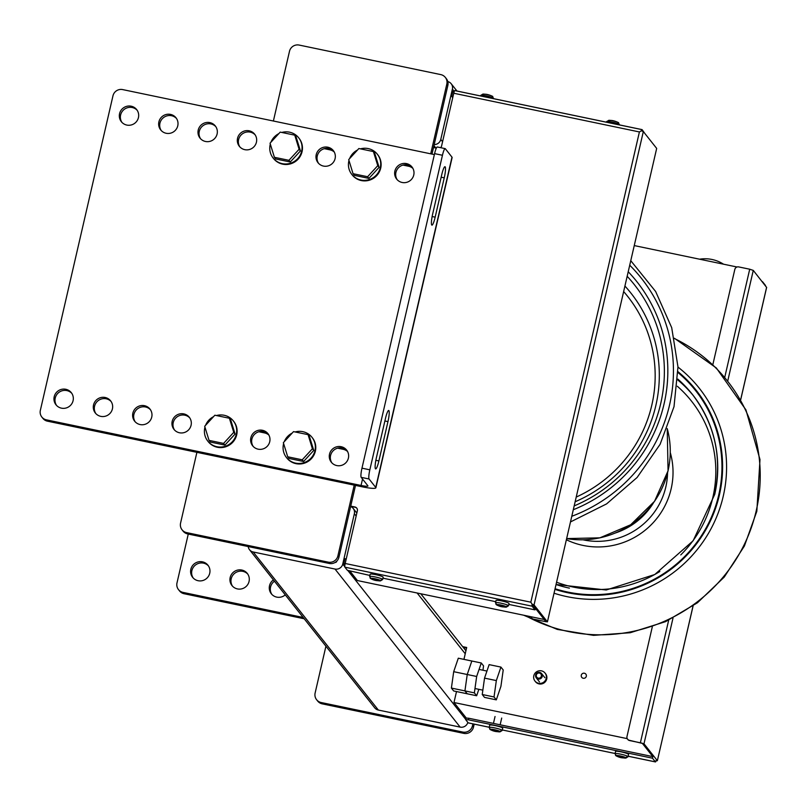 <?xml version="1.0" encoding="UTF-8"?>
<svg xmlns="http://www.w3.org/2000/svg" width="807" height="807" viewBox="0 0 807 807"><rect width="100%" height="100%" fill="white"/><g stroke="black" fill="none" stroke-linecap="round" stroke-linejoin="round"><path stroke-width="1.21" d="M503.215 669.971L500.915 686.364L496.315 699.861L494.025 696.966L496.335 680.583L500.925 667.086L503.215 669.971M500.925 667.086L489.133 664.625L484.533 678.122L482.233 694.504L484.523 697.399L496.315 699.861M482.233 694.504L494.025 696.966M484.533 678.122L496.335 680.583M584.389 673.23A2.603 2.552 141.6 0 1 586.326 676.266A2.603 2.552 141.6 0 1 583.229 678.263A2.603 2.552 141.6 0 1 581.292 675.217A2.603 2.552 141.6 0 1 584.389 673.23M539.712 672.423A3.42 3.349 -38.4 0 0 536.272 677.85A3.42 3.349 -38.4 0 0 541.8 677.487A3.42 3.349 -38.4 0 0 539.712 672.423M539.429 673.078A2.603 2.552 141.6 0 1 541.356 676.115A2.603 2.552 141.6 0 1 538.259 678.112A2.603 2.552 141.6 0 1 536.322 675.066A2.603 2.552 141.6 0 1 539.429 673.078M472.902 723.869L472.448 725.836A8.141 7.969 141.6 0 1 462.764 732.06L321.176 702.534A8.141 7.969 141.6 0 1 316.606 699.719L317.655 701.041A8.141 7.969 -38.4 0 0 322.215 703.855L463.803 733.371A8.141 7.969 -38.4 0 0 473.487 727.147L474.183 724.131M316.606 699.719A8.141 7.969 141.6 0 1 315.123 693.031L325.927 646.215M354.223 485.138L337.891 555.912A8.141 7.969 141.6 0 1 328.207 562.136L186.609 532.61A8.141 7.969 141.6 0 1 180.566 523.107L196.898 452.334M182.049 529.806L183.088 531.117A8.141 7.969 -38.4 0 0 187.658 533.931L329.246 563.447A8.141 7.969 -38.4 0 0 338.93 557.223L355.514 485.411M273.391 121.02L289.491 51.295A8.141 7.969 141.6 0 1 299.175 45.071L440.763 74.597A8.141 7.969 141.6 0 1 446.816 84.099L430.716 153.824M402.975 165.072L408.584 166.242L407.545 164.921A9.765 9.553 -38.4 0 1 412.468 167.664A9.765 9.553 -38.4 0 0 397.215 179.739M337.619 448.157L343.227 449.328L342.188 448.016A9.765 9.553 -38.4 0 1 347.111 450.75A9.765 9.553 -38.4 0 0 331.859 462.825M258.956 431.755L264.565 432.925L263.526 431.614A9.765 9.553 -38.4 0 1 268.449 434.348A9.765 9.553 -38.4 0 0 253.196 446.432M324.313 148.67L329.922 149.84L328.883 148.518A9.765 9.553 -38.4 0 1 333.805 151.262A9.765 9.553 -38.4 0 0 318.553 163.337M431.997 154.087L447.855 85.411A8.141 7.969 -38.4 0 0 446.372 78.723L445.333 77.401M329.922 149.84A9.765 9.553 141.6 0 1 334.239 151.988M264.565 432.925A9.765 9.553 141.6 0 1 268.882 435.074M343.227 449.328A9.765 9.553 141.6 0 1 347.545 451.476M408.584 166.242A9.765 9.553 141.6 0 1 412.902 168.391M481.265 662.981L471.823 661.014L467.233 674.511L464.923 690.893L467.233 674.511L471.823 661.014L458.295 658.199L453.695 671.686L451.395 688.078L453.685 690.963L467.213 693.788L464.923 690.893L467.213 693.788L476.655 695.755L474.365 692.87L476.665 676.478L481.265 662.981L483.554 665.876L482.939 670.224M451.395 688.078L474.365 692.87M453.695 671.686L476.665 676.478M478.844 689.319L476.655 695.755M489.163 727.5L489.163 727.49A6.678 0.868 -167 0 0 489.163 727.5L490.394 729.407L499.967 731.404L501.924 730.164A6.678 0.868 -167 0 0 494.812 727.914A6.678 0.868 -167 0 0 489.163 727.49L489.688 725.211A6.678 0.868 13 0 1 495.337 725.634A6.678 0.868 13 0 1 502.7 728.217L502.176 730.496L500.219 731.727L489.597 728.983M502.226 730.244L501.984 729.932A6.678 0.868 13 0 1 502.226 730.244L502.176 730.486A6.678 0.868 -167 0 0 502.176 730.486C498.807 732.322 494.772 731.989 490.081 729.488M615.116 753.627A6.678 0.868 13 0 1 615.075 753.516L615.549 751.458A6.678 0.868 13 0 1 621.198 751.872A6.678 0.868 13 0 1 628.562 754.454L628.038 756.734L626.081 757.965L615.459 755.231M628.088 756.492L627.785 756.421A6.678 0.868 -167 0 0 620.674 754.152A6.678 0.868 -167 0 0 615.025 753.738L616.255 755.655L625.828 757.652L627.836 756.169A6.678 0.868 13 0 1 628.088 756.492L628.038 756.724A6.678 0.868 -167 0 0 628.038 756.724A6.678 0.868 -167 0 1 628.028 756.754M495.579 602.678A6.678 0.868 13 0 1 495.538 602.557L496.012 600.499A6.678 0.868 13 0 1 501.661 600.922A6.678 0.868 13 0 1 509.015 603.505L508.491 605.785A6.678 0.868 -167 0 0 508.491 605.785A6.678 0.868 -167 0 0 508.491 605.775L506.534 607.015L495.912 604.272M508.551 605.532L508.239 605.472A6.678 0.868 -167 0 0 501.137 603.202A6.678 0.868 -167 0 0 495.488 602.779L496.719 604.695L506.282 606.693L508.299 605.22A6.678 0.868 13 0 1 508.551 605.532L508.491 605.775M618.333 122.775L619.514 124.914A6.678 0.868 -167 0 0 619.262 124.601L619.312 124.359A6.678 0.868 13 0 0 612.2 122.109A6.678 0.868 13 0 0 606.551 121.686A6.678 0.868 13 0 1 606.551 121.686L606.501 121.938M619.312 124.359L618.081 122.452A5.044 0.656 -167 0 0 612.775 120.798A5.044 0.656 -167 0 0 608.508 120.465M606.44 122.19L606.551 121.686C609.124 119.739 613.149 120.072 618.646 122.694L618.081 122.452M369.626 576.551L369.626 576.541A6.678 0.868 -167 0 0 369.626 576.551L370.857 578.458L380.43 580.455L382.387 579.214A6.678 0.868 -167 0 0 375.275 576.965A6.678 0.868 -167 0 0 369.626 576.541L370.151 574.261A6.678 0.868 13 0 1 375.8 574.675A6.678 0.868 13 0 1 383.164 577.257L382.629 579.537L380.682 580.768L370.06 578.034M382.689 579.295L382.437 578.972A6.678 0.868 13 0 1 382.689 579.295L382.639 579.527A6.678 0.868 -167 0 0 382.639 579.527C379.27 581.373 375.235 581.04 370.544 578.538M492.472 96.527L493.652 98.676A6.678 0.868 -167 0 0 493.4 98.353L492.22 96.215A5.044 0.656 -167 0 0 486.914 94.56A5.044 0.656 -167 0 0 482.657 94.217L480.639 95.69M480.69 95.458A6.678 0.868 13 0 1 480.7 95.448C483.262 93.501 487.297 93.834 492.795 96.447L492.22 96.215M765.52 285.87A3.258 0.525 -78.2 0 0 765.409 285.355L762.494 281.663M712.853 364.582L734.824 269.407A3.258 3.188 141.6 0 1 738.698 266.915L749.713 269.215L724.787 377.151M766.589 287.393L753.274 270.395L749.713 269.215M652.298 626.868L626.989 736.498A3.258 3.188 141.6 0 0 627.584 739.182L627.785 739.444A3.258 3.188 -38.4 0 0 629.611 740.564L642.201 743.186L652.843 756.623L652.48 758.197L468.413 719.824L468.776 718.25L466.012 718.038L465.71 719.562M629.611 740.564L629.41 740.301A3.258 3.188 141.6 0 1 627.584 739.182M629.41 740.301L643.986 743.782L672.998 618.101M655.97 760.577L656.121 760.769A3.258 0.525 -78.2 0 1 655.455 761.929A3.258 0.525 -78.2 0 1 655.395 761.889L652.48 758.197M693.031 606.007L657.362 760.719L656.121 760.769M657.332 760.648L643.986 743.782M489.224 727.238L468.181 722.85L465.649 719.612L468.413 719.824M468.776 718.25L652.843 756.623M350.682 506.332L355.151 507.26A3.258 3.188 141.6 0 1 356.865 508.259M508.813 604.413L535.021 609.88L535.384 608.307L532.106 604.161L534.042 604.947L643.33 131.561L641.394 130.774L639.406 131.955L530.835 602.193L345.194 563.488L357.36 510.801A3.258 3.188 -38.4 0 0 354.939 506.998L355.151 507.26M350.732 506.12L354.939 506.998M369.878 575.441L347.393 570.317L344.892 567.16L532.106 606.188L535.021 609.88M345.194 563.488A3.258 0.525 101.8 0 0 344.892 567.16M382.952 578.175L495.74 601.689M535.384 608.307L546.026 621.743L533.437 619.12A3.258 3.188 141.6 0 1 531.016 616.75M531.722 618.122A3.258 3.188 -38.4 0 0 533.649 619.383L547.418 621.884L656.676 148.417L547.418 621.884M534.042 604.947L547.388 621.804M643.33 131.561L656.676 148.417M641.394 130.774A3.258 0.525 -78.2 0 1 642.059 129.614A3.258 0.525 -78.2 0 1 642.12 129.665L644.975 133.639M641.989 129.634L454.906 90.626A3.258 0.525 101.8 0 0 454.845 90.586A3.258 0.525 101.8 0 0 453.756 93.239L441.6 145.926A3.258 3.188 -38.4 0 1 440.561 147.661M530.835 602.193L532.106 604.161A3.258 0.525 -78.2 0 0 532.106 606.188M436.325 148.125L433.51 147.54M350.642 506.483A6.517 6.375 141.6 0 1 354.354 513.746L342.743 564.073A6.517 6.375 141.6 0 1 334.996 569.046L253.186 551.988A6.517 6.375 141.6 0 1 248.223 546.561M467.838 722.416A6.517 6.375 141.6 0 1 460.161 727.117L378.362 710.059A6.517 6.375 141.6 0 1 374.7 707.81L249.534 549.738M335.097 562.459A1.624 1.594 -38.4 0 0 336.812 561.188L336.832 561.087M447.794 81.568A6.517 6.375 141.6 0 1 452.394 89.113L440.773 139.44A6.517 6.375 141.6 0 1 434.206 144.554M345.154 563.689L343.832 563.417L344.922 558.696L346.233 558.979M452.989 96.598L451.668 96.326L452.757 91.605L454.129 91.887M452.737 97.667L451.668 96.326M544.251 619.504L357.39 580.546L350.077 571.295M344.932 564.809L343.832 563.417M462.643 646.629L466.688 647.476L463.944 659.369M456.51 691.559L453.988 702.514L627.241 738.647M737.033 267.006L634.292 245.59M463.268 647.416L466.547 648.102M453.988 702.514L466.204 717.948M534.97 681.058L535.475 681.693A6.426 6.295 -38.4 0 0 545.885 681.007A6.426 6.295 -38.4 0 0 545.552 673.704L545.058 673.078A6.426 6.295 141.6 0 1 538.582 683.277A6.426 6.295 141.6 0 1 534.638 673.764A6.426 6.295 141.6 0 1 545.058 673.078M202.476 561.843A9.765 9.553 141.6 0 1 208.448 576.299A9.765 9.553 141.6 0 1 192.631 577.348A9.765 9.553 141.6 0 1 202.476 561.843M208.438 565.899A9.765 9.553 -38.4 0 0 193.186 577.983M241.797 570.045A9.765 9.553 141.6 0 1 247.779 584.5A9.765 9.553 141.6 0 1 231.962 585.549A9.765 9.553 141.6 0 1 241.797 570.045M247.769 574.1A9.765 9.553 -38.4 0 0 232.517 586.185M285.264 594.86A9.765 9.553 141.6 0 1 271.293 593.75A9.765 9.553 141.6 0 1 273.412 579.9M188.273 534.052L176.995 582.906A8.141 7.969 141.6 0 0 178.478 589.604L179.527 590.916A8.141 7.969 -38.4 0 0 184.087 593.73L304.199 618.767M184.087 593.73L183.048 592.409A8.141 7.969 141.6 0 1 178.478 589.604M183.048 592.409L303.15 617.456M274.451 581.211A9.765 9.553 -38.4 0 0 271.848 594.386M137.15 110.256A9.765 9.553 -38.4 0 0 121.897 122.331M131.178 106.201A9.765 9.553 141.6 0 1 137.16 120.657A9.765 9.553 141.6 0 1 121.343 121.696A9.765 9.553 141.6 0 1 131.178 106.201M71.793 393.342A9.765 9.553 -38.4 0 0 56.54 405.427M65.821 389.287A9.765 9.553 141.6 0 1 71.803 403.742A9.765 9.553 141.6 0 1 55.986 404.791A9.765 9.553 141.6 0 1 65.821 389.287M176.481 118.458A9.765 9.553 -38.4 0 0 161.229 130.532M170.509 114.402A9.765 9.553 141.6 0 1 176.491 128.858A9.765 9.553 141.6 0 1 160.674 129.897A9.765 9.553 141.6 0 1 170.509 114.402M111.124 401.543A9.765 9.553 -38.4 0 0 95.872 413.628M105.152 397.488A9.765 9.553 141.6 0 1 111.134 411.943A9.765 9.553 141.6 0 1 95.317 412.992A9.765 9.553 141.6 0 1 105.152 397.488M215.812 126.659A9.765 9.553 -38.4 0 0 200.56 138.733M209.84 122.603A9.765 9.553 141.6 0 1 215.822 137.059A9.765 9.553 141.6 0 1 200.005 138.098A9.765 9.553 141.6 0 1 209.84 122.603M150.455 409.744A9.765 9.553 -38.4 0 0 135.203 421.829M144.483 405.689A9.765 9.553 141.6 0 1 150.465 420.144A9.765 9.553 141.6 0 1 134.648 421.193A9.765 9.553 141.6 0 1 144.483 405.689M255.143 134.86A9.765 9.553 -38.4 0 0 239.891 146.935M249.171 130.805A9.765 9.553 141.6 0 1 255.153 145.26A9.765 9.553 141.6 0 1 239.336 146.299A9.765 9.553 141.6 0 1 249.171 130.805M189.786 417.945A9.765 9.553 -38.4 0 0 174.534 430.03M183.814 413.89A9.765 9.553 141.6 0 1 189.796 428.346A9.765 9.553 141.6 0 1 173.979 429.395A9.765 9.553 141.6 0 1 183.814 413.89M327.834 147.207A9.765 9.553 141.6 0 1 333.816 161.662A9.765 9.553 141.6 0 1 317.998 162.701A9.765 9.553 141.6 0 1 327.834 147.207M262.477 430.292A9.765 9.553 141.6 0 1 268.459 444.748A9.765 9.553 141.6 0 1 252.641 445.797A9.765 9.553 141.6 0 1 262.477 430.292M406.496 163.609A9.765 9.553 141.6 0 1 412.478 178.065A9.765 9.553 141.6 0 1 396.661 179.104A9.765 9.553 141.6 0 1 406.496 163.609M341.139 446.695A9.765 9.553 141.6 0 1 347.121 461.15A9.765 9.553 141.6 0 1 331.304 462.199A9.765 9.553 141.6 0 1 341.139 446.695M362.535 479.045L361.052 485.461L46.403 419.852A8.141 7.969 141.6 0 1 40.35 410.349L112.97 95.811A8.141 7.969 141.6 0 1 122.654 89.587L434.368 154.581M41.833 417.048L42.882 418.359A8.141 7.969 -38.4 0 0 47.442 421.173L46.403 419.852M375.87 487.811L452.122 157.536A16.281 2.128 -167 0 0 451.991 157.153L375.739 487.428A16.281 2.128 13 0 1 375.87 487.811A16.281 2.128 13 0 1 362.091 486.782L47.442 421.173M375.739 487.428L369.061 478.995A8.141 1.301 -78.2 0 1 369.838 469.815L361.97 468.171A8.141 1.301 101.8 0 0 361.193 477.351L369.061 478.995M361.052 485.461A8.141 1.059 -167 0 0 367.942 485.975A8.141 1.059 -167 0 0 367.871 485.784L361.193 477.351M451.991 157.153L445.313 148.72A8.141 1.301 -78.2 0 0 445.161 148.619A8.141 1.301 -78.2 0 0 442.448 155.267L369.838 469.815M361.97 468.171L434.59 153.633L442.448 155.267M437.444 147.086A8.141 1.301 101.8 0 0 437.293 146.975A8.141 1.301 101.8 0 0 434.59 153.633M441.742 174.685A9.765 1.564 -78.2 0 1 444.99 166.706A9.765 1.564 -78.2 0 1 444.243 177.853L435.165 217.164A9.765 1.564 -78.2 0 1 431.927 225.143A9.765 1.564 -78.2 0 1 432.663 214.006L441.742 174.685M378.887 460.938A9.765 1.564 -78.2 0 1 375.648 468.917A9.765 1.564 -78.2 0 1 376.385 457.771L385.464 418.46A9.765 1.564 -78.2 0 1 388.712 410.47A9.765 1.564 -78.2 0 1 387.965 421.617L378.887 460.938L375.86 460.303M377.767 165.657L367.599 176.723L353.062 173.697L348.705 159.594L358.873 148.528L373.409 151.565L377.767 165.657L379.108 167.342L368.93 178.408L367.599 176.723M373.409 151.565L374.741 153.249L379.108 167.342M368.93 178.408L354.404 175.381L353.062 173.697M299.104 149.255L288.936 160.321L274.4 157.294L270.042 143.192L280.211 132.126L294.747 135.162L299.104 149.255L300.446 150.939L290.268 162.005L288.936 160.321M294.747 135.162L296.078 136.847L300.446 150.939M290.268 162.005L275.742 158.979L274.4 157.294M233.748 432.34L223.579 443.416L209.043 440.38L204.685 426.288L214.854 415.222L229.39 418.248L233.748 432.34L235.089 434.035L224.911 445.101L223.579 443.416M229.39 418.248L230.721 419.933L235.089 434.035M224.911 445.101L210.385 442.065L209.043 440.38M312.41 448.742L302.242 459.808L287.706 456.782L283.348 442.69L293.516 431.624L308.052 434.65L312.41 448.742L313.752 450.437L303.573 461.503L302.242 459.808M308.052 434.65L309.384 436.335L313.752 450.437M303.573 461.503L289.047 458.467L287.706 456.782M360.477 148.861A16.281 15.928 141.6 0 1 377.333 154.208L377.747 154.732A16.281 15.928 141.6 0 1 361.354 180.566A16.281 15.928 141.6 0 1 352.225 174.948L351.812 174.423A16.281 15.928 141.6 0 1 348.977 160.482M377.333 154.208A16.281 15.928 141.6 0 1 360.941 180.042A16.281 15.928 141.6 0 1 351.812 174.423M349.592 158.626A16.281 15.928 141.6 0 1 357.501 150.021M216.458 415.555A16.281 15.928 141.6 0 1 233.314 420.891L233.737 421.425A16.281 15.928 141.6 0 1 217.335 447.26A16.281 15.928 141.6 0 1 208.206 441.631L207.792 441.106A16.281 15.928 141.6 0 1 204.958 427.165M233.314 420.891A16.281 15.928 141.6 0 1 216.922 446.725A16.281 15.928 141.6 0 1 207.792 441.106M205.573 425.309A16.281 15.928 141.6 0 1 213.482 416.705M295.12 431.957A16.281 15.928 141.6 0 1 311.976 437.293L312.4 437.818A16.281 15.928 141.6 0 1 295.998 463.652A16.281 15.928 141.6 0 1 286.868 458.033L286.455 457.508A16.281 15.928 141.6 0 1 283.62 443.568M311.976 437.293A16.281 15.928 141.6 0 1 295.584 463.127A16.281 15.928 141.6 0 1 286.455 457.508M284.235 441.711A16.281 15.928 141.6 0 1 292.144 433.107M270.315 144.08A16.281 15.928 -38.4 0 0 299.508 156.286A16.281 15.928 -38.4 0 0 281.814 132.459M278.839 133.619A16.281 15.928 -38.4 0 0 270.93 142.224M273.149 158.021L273.563 158.545A16.281 15.928 -38.4 0 0 299.922 156.81A16.281 15.928 -38.4 0 0 299.084 138.33L298.671 137.805M473.487 727.147L472.448 725.836M462.764 732.06L463.803 733.371M322.215 703.855L321.176 702.534M328.207 562.136L329.246 563.447M338.93 557.223L337.891 555.912M187.658 533.931L186.609 532.61M446.816 84.099L447.855 85.411M500.219 731.727A5.044 0.656 13 0 1 495.952 731.384A5.044 0.656 13 0 1 490.646 729.73M490.394 729.407A5.044 0.656 13 0 1 494.661 729.75A5.044 0.656 13 0 1 499.967 731.404M626.081 757.965A5.044 0.656 13 0 1 621.814 757.622A5.044 0.656 13 0 1 616.508 755.967M616.255 755.655A5.044 0.656 13 0 1 620.522 755.998A5.044 0.656 13 0 1 625.828 757.652M506.534 607.015A5.044 0.656 13 0 1 502.277 606.672A5.044 0.656 13 0 1 496.971 605.018M496.719 604.695A5.044 0.656 13 0 1 500.976 605.038A5.044 0.656 13 0 1 506.282 606.693M380.682 580.768A5.044 0.656 13 0 1 376.415 580.425A5.044 0.656 13 0 1 371.109 578.77M370.857 578.458A5.044 0.656 13 0 1 375.124 578.801A5.044 0.656 13 0 1 380.43 580.455M480.579 95.952L480.7 95.448A6.678 0.868 13 0 1 486.349 95.872A6.678 0.868 13 0 1 493.45 98.121M668.67 620.22L640.415 742.601M655.395 761.889L628.159 756.209M615.085 753.486L502.297 729.962L615.075 753.506M766.62 287.262L740.644 399.778M727.783 380.803L753.274 270.395M453.756 93.239L639.406 131.955M465.236 653.761L417.118 592.994M356.159 516.016L354.354 513.746M465.71 719.36L347.938 570.63M344.781 566.645L342.743 564.073M460.161 727.117L334.996 569.046M378.362 710.059L253.186 551.988M454.27 91.484L452.394 89.113M442.569 141.709L440.773 139.44M435.891 148.034L433.964 145.593M668.045 470.763A87.913 86.016 -38.4 0 0 667.238 428.608L668.055 470.804L654.548 501.288L630.671 524.772L599.873 537.835L566.645 538.592A87.913 86.016 -38.4 0 0 668.045 470.763M678.031 372.582A126.981 124.248 141.6 0 1 718.734 494.973A126.981 124.248 141.6 0 1 567.704 592.056A126.981 124.248 141.6 0 1 555.075 588.727M677.85 379.098A122.099 119.476 141.6 0 1 692.366 394.371A122.099 119.476 141.6 0 1 714.689 494.58M569.419 588.132A122.099 119.476 141.6 0 1 556.043 584.52M677.335 386.26A117.217 114.695 141.6 0 1 712.843 497.485A117.217 114.695 141.6 0 1 680.775 554.903M659.813 571.497A117.217 114.695 141.6 0 1 573.424 587.103A117.217 114.695 141.6 0 1 556.578 582.22M667.55 472.872A69.19 67.697 141.6 0 1 665.805 487.014A69.19 67.697 141.6 0 1 583.511 539.913A69.19 67.697 141.6 0 1 583.017 539.812M670.274 452.556A74.073 72.479 141.6 0 1 671.152 488.79A74.073 72.479 141.6 0 1 583.047 545.421A74.073 72.479 141.6 0 1 566.373 539.762M653.539 502.721A69.19 67.697 141.6 0 1 615.287 533.013M674.511 338.577A157.91 154.51 141.6 0 1 756.22 510.801A157.91 154.51 141.6 0 1 568.41 631.528A157.91 154.51 141.6 0 1 525.317 615.559M554.036 593.216A131.339 128.505 -38.4 0 0 567.028 596.645A131.339 128.505 -38.4 0 0 723.243 496.234A131.339 128.505 -38.4 0 0 677.981 367.094M678.041 371.724A127.647 124.903 141.6 0 1 719.37 495.105A127.647 124.903 141.6 0 1 567.553 592.701A127.647 124.903 141.6 0 1 554.923 589.372M677.799 379.996A122.099 119.476 141.6 0 1 693.506 395.834M575.149 501.752A136.807 133.861 -38.4 0 0 655.839 405.548A136.807 133.861 -38.4 0 0 624.951 286.071M576.238 497.062A132.217 129.362 -38.4 0 0 651.814 405.134A132.217 129.362 -38.4 0 0 623.67 291.589M629.753 265.241A154.218 150.899 141.6 0 1 669.528 405.094A154.218 150.899 141.6 0 1 571.8 516.278M627.2 276.317A144.735 141.618 141.6 0 1 660.701 403.611A144.735 141.618 141.6 0 1 574.201 505.888M573.313 509.731A148.559 145.361 -38.4 0 0 664.06 403.954A148.559 145.361 -38.4 0 0 628.25 271.777M444.243 177.853L441.157 177.207M435.165 217.164L432.138 216.538M387.965 421.617L384.878 420.972M482.838 690.156L474.98 688.522M486.944 671.061L479.076 669.417M539.5 681.935L536.272 677.85M544.866 677.688L541.628 673.603M723.526 264.192A34.187 34.187 0 0 0 699.568 259.198M493.45 723.395L495.044 716.505M500.148 724.787L501.702 718.048M615.943 755.735C620.633 758.237 624.668 758.57 628.038 756.734M496.396 604.776C501.097 607.278 505.121 607.61 508.491 605.785M465.649 719.612L466.012 718.038M766.65 287.332L740.675 399.828M693.092 605.966L657.362 760.719M468.242 722.89L489.213 727.268M628.149 756.24L655.455 761.929M454.845 90.586L642.059 129.614M465.932 650.775L420.77 593.76M356.845 513.03L353.173 508.39M456.964 91.02L451.204 83.757M556.053 584.49L606.249 589.988L654.78 574.513L693.142 540.761L714.599 494.661C722.356 457.579 714.941 424.149 692.366 394.371M523.612 615.196L557.254 629.41L593.468 635.361L630.237 632.728L665.553 621.652L697.48 602.748L724.252 577.066L744.407 545.996L756.835 511.255L759.982 459.546L745.94 409.885L716.344 367.982L674.44 338.274M630.802 260.722L655.637 291.498L671.706 327.682L677.971 366.923L674.016 406.667L660.096 444.334L637.127 477.462L606.592 503.901L570.499 521.927M437.293 146.975L445.161 148.619"/></g></svg>

